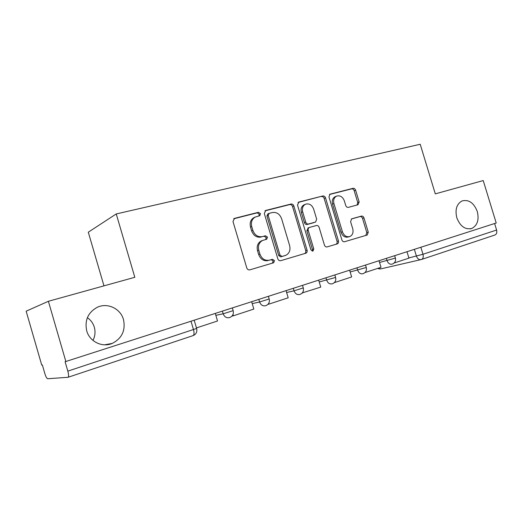 <?xml version="1.0" encoding="UTF-8"?>
<svg xmlns="http://www.w3.org/2000/svg" width="523" height="523" viewBox="0 0 523 523"><rect width="100%" height="100%" fill="white"/><g stroke="black" fill="none" stroke-linecap="round" stroke-linejoin="round"><path stroke-width="0.78" d="M260.519 213.665L258.447 212.292L234.52 218.359L232.99 221.517L246.778 267.946C247.386 269.469 248.399 270.11 249.824 269.855L273.653 262.775L274.503 260.604L272.444 259.284L269.43 260.173C265.004 260.938 261.833 258.911 259.924 254.086L258.787 250.262C257.78 245.738 259.022 242.482 262.526 240.488L266.697 239.233L267.508 237.115L265.442 235.768L262.409 236.599C257.963 237.285 254.786 235.219 252.871 230.395L251.733 226.577C250.746 222.21 251.923 219.026 255.263 217.038L259.754 215.731L260.519 213.665M258.898 215.979L259.264 214.201L257.198 212.835L233.67 218.804M273.653 262.775L272.359 263.167L273.209 261.003L271.156 259.683L269.43 260.173M265.704 239.527L266.233 237.579L264.174 236.239L262.409 236.599M456.814 217.771C460.214 226.374 465.222 229.937 471.824 228.453C477.414 225.452 479.238 219.804 477.29 211.514C473.871 202.846 468.811 199.309 462.103 200.917C456.664 203.924 454.899 209.546 456.814 217.771M86.707 330.811C89.59 341.656 102.325 347.808 112.249 343.415C121.977 338.355 125.723 330.405 123.48 319.579C120.571 308.57 107.352 302.294 97.134 307.361C88.027 312.499 84.549 320.318 86.707 330.811M92.97 340.414C95.114 336.165 95.565 331.759 94.31 327.208C93.101 323.221 90.793 320.05 87.38 317.683M357.974 204.774L359.157 201.937L355.607 190.169C355.065 188.783 354.202 188.169 353.012 188.319L329.935 194.196L328.98 196.975L341.885 239.933C342.441 241.345 343.33 241.946 344.552 241.744L367.251 234.997L368.264 232.16L363.969 217.914C363.433 216.535 362.57 215.927 361.386 216.11L351.593 218.856L350.6 221.68L352.75 228.819C353.581 232.454 352.652 235.01 349.972 236.488C346.572 237.383 344.049 235.821 342.415 231.794L333.936 203.584C333.125 200.1 333.981 197.622 336.492 196.151C340.002 195.131 342.617 196.7 344.337 200.858L345.736 205.513C346.285 206.912 347.161 207.526 348.364 207.356L357.974 204.774M67.827 371.127C68.794 374.814 68.846 376.867 67.99 377.299L47.632 378.737C46.743 378.39 45.795 376.606 44.788 373.383L42.35 364.949L41.722 365.041L26.15 311.185L48.391 301.287L134.816 277.295L116.243 213.94L420.211 144.263L435.299 193.87L483.226 180.566L496.209 223.007L65.1 361.739L67.827 371.127L196.615 328.47M48.391 301.287L65.891 361.628M293.848 205.957C293.272 204.5 292.331 203.859 291.017 204.035L265.749 210.442L264.311 213.508L277.818 258.807C278.406 260.291 279.374 260.918 280.733 260.683L305.929 253.191C307.014 252.602 307.393 251.602 307.079 250.184L293.848 205.957L292.534 206.5C291.965 205.049 291.023 204.415 289.709 204.585L264.945 210.867M298.836 202.055L322.809 195.975C324.057 195.811 324.96 196.439 325.515 197.857L338.453 240.94C338.767 242.326 338.407 243.3 337.381 243.862L327.169 246.902C325.907 247.118 324.992 246.51 324.43 245.071L319.128 227.374C318.566 225.943 317.651 225.321 316.376 225.518L309.289 227.492C308.269 228.074 307.91 229.048 308.224 230.414L313.787 249.007L312.996 251.099L310.91 249.857L297.495 205.023L298.836 202.055L298.352 202.257M103.966 285.859L88.295 232.192L116.243 213.94M494.608 223.524L496.602 230.035C497.19 232.67 496.549 234.356 494.66 235.089L421.662 259.421M254.59 217.326L254.021 217.568C250.687 219.549 249.51 222.72 250.504 227.08L251.733 226.577M261.147 237.069C256.715 237.756 253.537 235.696 251.635 230.885L250.504 227.08M268.149 260.572C263.729 261.337 260.565 259.316 258.663 254.505L257.525 250.694C256.525 246.183 257.767 242.934 261.265 240.946L262.206 240.6M304.536 253.616L304.582 253.603C305.654 253.014 306.04 252.014 305.726 250.602L292.534 206.5M269.195 213.338L268.194 215.483L280.021 255.146L282.06 256.46L285.865 255.296C289.389 253.361 290.644 250.118 289.624 245.575L281.603 218.712C279.759 213.999 276.674 211.939 272.339 212.528L269.195 213.338M267.802 213.907L266.926 216.012L268.194 215.483M285.179 255.544L280.753 256.865L278.72 255.557L266.926 216.012M298.071 202.466L322.809 195.975M335.936 244.3L335.969 244.287C337.002 243.725 337.361 242.75 337.047 241.371L324.149 198.413C323.593 197.001 322.691 196.373 321.449 196.537M308.21 227.878L306.87 230.885L312.421 249.425L313.787 249.007M312.126 251.145L312.421 249.425M313.63 209.037C311.845 204.755 309.1 203.166 305.386 204.271C302.765 205.814 301.863 208.363 302.68 211.913L305.733 222.105C306.301 223.556 307.23 224.184 308.518 223.988L315.611 222.027L316.657 219.144L313.63 209.037M304.53 204.624L304.053 204.813C301.438 206.356 300.535 208.899 301.346 212.436L302.68 211.913M313.996 222.608L307.171 224.478C305.883 224.668 304.961 224.047 304.393 222.602L301.346 212.436M335.57 196.517L335.106 196.707C332.595 198.178 331.745 200.649 332.55 204.114L333.936 203.584M349.155 236.742L348.547 236.926C345.147 237.821 342.637 236.265 341.003 232.251L332.55 204.114M365.773 235.448L366.806 232.604L362.531 218.398C361.988 217.019 361.132 216.417 359.948 216.6L351.332 219.006M357.124 205.003L357.725 202.466L354.189 190.725C353.653 189.346 352.79 188.731 351.6 188.881L329.51 194.491M215.306 313.493L217.522 320.998L196.452 327.914M251.674 301.784L253.838 309.073L233.369 315.794L232.99 314.513M231.996 316.069L233.369 315.794M286.081 290.696L288.193 297.79L268.822 304.151L268.626 303.497M267.972 304.327L268.822 304.151M318.684 280.197L320.749 287.101L302.314 292.887M302.013 293.213L302.386 293.128M349.625 270.228L351.646 276.955L334.289 282.655M379.025 260.755L381.005 267.312L364.976 272.575M406.999 251.746L408.934 258.14L394.126 263.004M257.198 212.835L258.447 212.292M271.156 259.683L272.444 259.284M264.174 236.239L265.442 235.768M408.875 257.944L422.983 254.263L496.602 230.035M414.373 249.366L416.426 256.139C417.478 258.839 419.1 259.97 421.29 259.545C423.068 258.839 423.637 257.081 422.983 254.263L420.871 247.274M420.767 259.663L380.914 268.861L378.018 268.292M191.039 321.312L193.523 329.765C194.373 333.144 194.164 335.112 192.902 335.668L68.173 377.24M379.548 262.481L395.395 258.074M386.392 258.382L387.072 260.65C388.158 263.415 389.844 264.573 392.145 264.128M350.155 271.98L366.257 267.514M356.967 267.861L357.667 270.188C358.778 273.026 360.543 274.202 362.955 273.725M319.22 281.975L335.596 277.452M325.986 277.844L326.705 280.23C327.849 283.139 329.693 284.335 332.236 283.826M286.617 292.501L294.063 290.814L303.281 287.918M293.331 288.363L294.063 290.814C295.24 293.802 297.175 295.018 299.856 294.469M252.217 303.608L259.604 301.993L269.182 298.966M258.859 299.47L259.604 301.993C260.82 305.059 262.84 306.295 265.671 305.713M215.849 315.336L223.171 313.807L233.147 310.636M222.406 311.211L223.171 313.807C224.426 316.958 226.551 318.219 229.538 317.592M251.635 230.885L252.871 230.395M257.525 250.694L258.787 250.262M258.663 254.505L259.924 254.086M233.879 218.647L234.52 218.359M305.726 250.602L307.079 250.184M265.194 210.684L265.749 210.442M289.709 204.585L291.017 204.035M278.72 255.557L280.021 255.146M280.753 256.865L282.06 256.46M324.149 198.413L325.515 197.857M337.047 241.371L338.453 240.94M306.87 230.885L308.224 230.414M304.393 222.602L305.733 222.105M307.171 224.478L308.518 223.988M341.003 232.251L342.415 231.794M359.948 216.6L361.386 216.11M362.531 218.398L363.969 217.914M366.806 232.604L368.264 232.16M329.81 194.262L330.235 194.092M351.6 188.881L353.012 188.319M354.189 190.725L355.607 190.169M357.725 202.466L359.157 201.937M470.17 228.884L471.824 228.453M104.6 344.827L112.249 343.415M232.362 308.001L233.173 310.74C233.84 313.963 232.696 316.219 229.747 317.513M268.417 296.391L269.208 299.051C269.855 302.196 268.737 304.393 265.861 305.641M302.529 285.401L303.301 287.996C303.935 291.063 302.837 293.2 300.019 294.41M334.851 274.987L335.616 277.517C336.224 280.511 335.151 282.597 332.386 283.773M365.531 265.102L366.277 267.58C366.871 270.496 365.812 272.529 363.093 273.673M394.675 255.714L395.408 258.127C395.989 260.984 394.943 262.964 392.263 264.082M194.21 320.292L196.655 328.601C197.334 331.883 196.177 334.204 193.19 335.563M377.528 268.456L380.169 268.999M254.021 217.568L255.263 217.038M261.265 240.946L262.526 240.488M304.582 253.603L305.929 253.191M267.678 213.959L268.946 213.43M335.969 244.287L337.381 243.862M307.942 227.976L309.289 227.492M304.053 204.813L305.386 204.271M335.106 196.707L336.492 196.151M365.799 235.435L367.251 234.997"/></g></svg>
